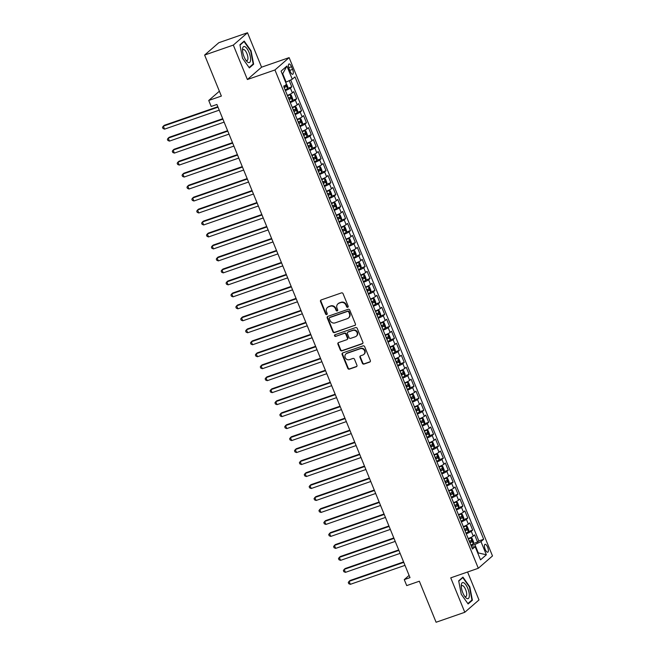 <?xml version="1.0" encoding="UTF-8"?>
<svg xmlns="http://www.w3.org/2000/svg" width="655" height="655" viewBox="0 0 655 655"><rect width="100%" height="100%" fill="white"/><g stroke="black" fill="none" stroke-linecap="round" stroke-linejoin="round"><path stroke-width="0.98" d="M347.707 307.277A0.901 0.827 -131 0 0 348.165 306.18L343.064 293.686A1.285 1.179 -131 0 0 341.46 292.9L321.163 299.949A1.285 1.179 -131 0 0 320.516 301.513L325.617 314.007A0.901 0.827 -131 0 0 326.992 314.408A0.901 0.827 -131 0 0 327.197 313.458L326.534 311.837A4.102 3.774 -131 0 1 328.605 306.827L330.3 306.237A4.102 3.774 -131 0 1 335.442 308.751L336.097 310.364A0.901 0.827 -131 0 0 337.481 310.773A0.901 0.827 -131 0 0 337.677 309.823L337.014 308.202A4.102 3.774 -131 0 1 339.094 303.191L340.78 302.602A4.102 3.774 -131 0 1 345.922 305.115L346.585 306.728A0.901 0.827 -131 0 0 347.707 307.277M337.931 303.854L338.316 303.519A4.102 3.774 -131 0 1 339.47 302.856L341.165 302.266A4.102 3.774 -131 0 1 346.307 304.78L346.97 306.393A0.901 0.827 -131 0 0 348.124 306.933M321.015 300.006A1.285 1.179 -131 0 0 320.901 301.177L326.002 313.671A0.901 0.827 -131 0 0 327.156 314.212M327.451 307.498L327.836 307.162A4.102 3.774 -131 0 1 328.99 306.491L330.677 305.91A4.102 3.774 -131 0 1 335.827 308.415L336.482 310.036A0.901 0.827 -131 0 0 337.644 310.568M487.623 547.195A4.176 1.523 70.9 0 0 485.027 544.313A4.176 1.523 70.9 0 0 485.175 549.332A4.176 1.523 70.9 0 0 487.77 552.206A4.176 1.523 70.9 0 0 487.623 547.195M362.395 363.288A1.285 1.179 -131 0 0 364 364.074L369.698 362.1A1.285 1.179 -131 0 0 370.345 360.537L364.679 346.659A1.285 1.179 -131 0 0 363.075 345.873L342.778 352.914A1.285 1.179 -131 0 0 342.131 354.486L347.797 368.356A1.285 1.179 -131 0 0 349.402 369.142L356.279 366.759A1.285 1.179 -131 0 0 356.926 365.187L354.502 359.251A1.285 1.179 -131 0 0 352.898 358.465L349.483 359.652A3.431 3.16 -131 0 1 345.955 353.913A3.431 3.16 -131 0 1 346.921 353.356L360.275 348.722A3.431 3.16 -131 0 1 363.812 354.453A3.431 3.16 -131 0 1 362.845 355.01L360.618 355.788A1.285 1.179 -131 0 0 359.972 357.352L362.395 363.288L362.78 362.96A1.285 1.179 -131 0 0 364.385 363.738L370.075 361.765A1.285 1.179 -131 0 0 370.231 361.699M233.327 45.089L247.385 79.525L261.566 67.187L247.516 32.75L233.327 45.089L204.622 55.053L221.365 96.08L208.732 100.461L211.172 106.454L216.911 104.464L410.005 577.628L404.266 579.618L406.714 585.603L419.347 581.222L436.091 622.25L464.796 612.286L478.985 599.947L467.58 572.003M247.385 79.525L274.953 69.962L478.306 568.278L450.746 577.849L464.796 612.286M354.773 325.535A1.285 1.179 -131 0 0 355.419 323.963L349.754 310.093A1.285 1.179 -131 0 0 348.149 309.307L327.86 316.349A1.285 1.179 -131 0 0 327.213 317.912L332.871 331.79A1.285 1.179 -131 0 0 334.476 332.576L355.157 325.199A1.285 1.179 -131 0 0 355.305 325.134M357.221 328.376L362.878 342.246A1.285 1.179 -131 0 1 362.231 343.818L341.943 350.859A1.285 1.179 -131 0 1 340.338 350.073L337.915 344.137A1.285 1.179 -131 0 1 338.561 342.565L346.79 339.716A1.285 1.179 -131 0 0 347.437 338.144L345.832 334.206A1.285 1.179 -131 0 0 344.219 333.42L335.655 336.392A0.901 0.827 -131 0 1 334.73 334.893A0.901 0.827 -131 0 1 334.983 334.746L355.608 327.59A1.285 1.179 -131 0 1 357.221 328.376M204.622 55.053L218.803 42.714L247.516 32.75M473.311 543.544L477.56 542.07L474.621 534.881L473.229 536.093L471.272 531.303A5.224 0.704 157.8 0 1 466.27 533.817M468.423 531.565L472.673 530.091L469.733 522.903L468.333 524.115L466.385 519.325A5.224 0.704 157.8 0 1 461.382 521.838M463.535 519.587L467.785 518.105L464.845 510.925L463.445 512.136L461.497 507.347A5.224 0.704 157.8 0 1 456.494 509.86M458.639 507.609L462.897 506.127L459.957 498.946L458.557 500.158L456.609 495.368A5.224 0.704 157.8 0 1 451.606 497.882M453.751 495.622L458.001 494.148L455.069 486.968L453.669 488.18L451.713 483.39A5.224 0.704 157.8 0 1 446.718 485.904M448.863 483.644L453.113 482.17L450.182 474.981L448.781 476.201L446.825 471.412A5.224 0.704 157.8 0 1 441.83 473.925M443.975 471.666L448.225 470.192L445.294 463.003L443.893 464.223L441.937 459.433A5.224 0.704 157.8 0 1 436.942 461.947M439.087 459.687L443.337 458.213L440.406 451.025L439.006 452.245L437.049 447.455A5.224 0.704 157.8 0 1 432.054 449.969M434.2 447.709L438.449 446.235L435.518 439.046L434.118 440.266L432.161 435.477A5.224 0.704 157.8 0 1 427.166 437.99M429.312 435.731L433.561 434.257L430.63 427.068L429.23 428.288L427.273 423.498A5.224 0.704 157.8 0 1 422.279 426.012M424.424 423.752L428.673 422.279L425.742 415.09L424.342 416.31L422.385 411.52A5.224 0.704 157.8 0 1 417.391 414.034M419.536 411.774L423.785 410.3L420.854 403.112L419.454 404.331L417.497 399.534A5.224 0.704 157.8 0 1 412.494 402.055M414.648 399.796L418.897 398.322L415.966 391.133L414.566 392.353L412.609 387.555A5.224 0.704 157.8 0 1 407.606 390.069M409.76 387.817L414.009 386.344L411.078 379.155L409.678 380.375L407.721 375.577A5.224 0.704 157.8 0 1 402.719 378.091M404.872 375.839L409.121 374.365L406.19 367.177L404.79 368.397L402.833 363.599A5.224 0.704 157.8 0 1 397.831 366.112M399.984 363.861L404.233 362.387L401.294 355.198L399.902 356.41L397.945 351.62A5.224 0.704 157.8 0 1 392.943 354.134M395.096 351.882L399.345 350.409L396.406 343.22L395.014 344.432L393.057 339.642A5.224 0.704 157.8 0 1 388.055 342.156M390.208 339.904L394.457 338.43L391.518 331.242L390.118 332.453L388.169 327.664A5.224 0.704 157.8 0 1 383.167 330.177M385.312 327.926L389.569 326.444L386.63 319.263L385.23 320.475L383.281 315.685A5.224 0.704 157.8 0 1 378.279 318.199M380.424 315.947L384.673 314.465L381.742 307.285L380.342 308.497L378.385 303.707A5.224 0.704 157.8 0 1 373.391 306.221M375.536 303.961L379.785 302.487L376.854 295.299L375.454 296.519L373.497 291.729A5.224 0.704 157.8 0 1 368.503 294.242M370.648 291.983L374.897 290.509L371.966 283.32L370.566 284.54L368.609 279.75A5.224 0.704 157.8 0 1 363.615 282.264M365.76 280.004L370.01 278.531L367.078 271.342L365.678 272.562L363.721 267.772A5.224 0.704 157.8 0 1 358.727 270.286M360.872 268.026L365.122 266.552L362.19 259.364L360.79 260.584L358.834 255.794A5.224 0.704 157.8 0 1 353.839 258.307M355.984 256.048L360.234 254.574L357.302 247.385L355.902 248.605L353.946 243.816A5.224 0.704 157.8 0 1 348.951 246.329M351.096 244.069L355.346 242.596L352.415 235.407L351.014 236.627L349.058 231.837A5.224 0.704 157.8 0 1 344.063 234.351M346.208 232.091L350.458 230.617L347.527 223.429L346.127 224.649L344.17 219.859A5.224 0.704 157.8 0 1 339.167 222.373M341.32 220.113L345.57 218.639L342.639 211.45L341.239 212.67L339.282 207.872A5.224 0.704 157.8 0 1 334.279 210.386M336.433 208.134L340.682 206.661L337.751 199.472L336.351 200.692L334.394 195.894A5.224 0.704 157.8 0 1 329.391 198.408M331.545 196.156L335.794 194.682L332.863 187.494L331.463 188.714L329.506 183.916A5.224 0.704 157.8 0 1 324.503 186.429M326.657 184.178L330.906 182.704L327.975 175.515L326.575 176.727L324.618 171.938A5.224 0.704 157.8 0 1 319.615 174.451M321.769 172.2L326.018 170.726L323.079 163.537L321.687 164.749L319.73 159.959A5.224 0.704 157.8 0 1 314.727 162.473M316.881 160.221L321.13 158.747L318.191 151.559L316.791 152.771L314.842 147.981A5.224 0.704 157.8 0 1 309.84 150.494M311.985 148.243L316.242 146.761L313.303 139.581L311.903 140.792L309.954 136.003A5.224 0.704 157.8 0 1 304.952 138.516M307.097 136.265L311.346 134.783L308.415 127.602L307.015 128.814L305.066 124.024A5.224 0.704 157.8 0 1 300.064 126.538M302.209 124.278L306.458 122.804L303.527 115.624L302.127 116.836L300.17 112.046A5.224 0.704 157.8 0 1 295.176 114.559M297.321 112.3L301.57 110.826L298.639 103.637L297.239 104.857L295.282 100.068A5.224 0.704 157.8 0 1 290.288 102.581M292.433 100.321L296.682 98.848L293.751 91.659L292.351 92.879A5.224 0.704 157.8 0 1 287.357 95.393M289.133 68.824L290.206 71.46A4.045 1.474 70.9 0 0 292.728 74.252A4.045 1.474 70.9 0 0 292.589 69.389L291.508 66.753A4.045 1.474 70.9 0 0 288.994 63.969A4.045 1.474 70.9 0 0 289.133 68.824M274.953 69.962L289.133 57.624L492.494 555.939L478.306 568.278M477.56 542.07L478.846 540.948L483.668 539.278L294.971 76.889L292.286 79.23L285.662 82.325M483.668 539.278L480.983 541.611L486.362 554.785L480.533 559.853L475.153 546.679L472.468 549.013L283.779 86.632L286.464 84.298L281.085 71.117L286.906 66.049L292.286 79.23M287.545 88.343L291.794 86.869L290.394 88.089A5.224 0.704 157.8 0 1 285.4 90.603M296.682 98.848L295.282 100.068M301.57 110.826L300.17 112.046M306.458 122.804L305.066 124.024M311.346 134.783L309.954 136.003M316.242 146.761L314.842 147.981M321.13 158.747L319.73 159.959M326.018 170.726L324.618 171.938M330.906 182.704L329.506 183.916M335.794 194.682L334.394 195.894M340.682 206.661L339.282 207.872M345.57 218.639L344.17 219.859M350.458 230.617L349.058 231.837M355.346 242.596L353.946 243.816M360.234 254.574L358.834 255.794M365.122 266.552L363.721 267.772M370.01 278.531L368.609 279.75M374.897 290.509L373.497 291.729M379.785 302.487L378.385 303.707M384.673 314.465L383.281 315.685M389.569 326.444L388.169 327.664M394.457 338.43L393.057 339.642M399.345 350.409L397.945 351.62M404.233 362.387L402.833 363.599M409.121 374.365L407.721 375.577M414.009 386.344L412.609 387.555M418.897 398.322L417.497 399.534M423.785 410.3L422.385 411.52M428.673 422.279L427.273 423.498M433.561 434.257L432.161 435.477M438.449 446.235L437.049 447.455M443.337 458.213L441.937 459.433M448.225 470.192L446.825 471.412M453.113 482.17L451.713 483.39M458.001 494.148L456.609 495.368M462.897 506.127L461.497 507.347M467.785 518.105L466.385 519.325M472.673 530.091L471.272 531.303M478.846 540.948L290.722 79.975M291.794 86.869L289.264 80.671M477.773 553.098L478.281 552.926L474.859 544.534L471.166 545.82M286.161 82.153L282.739 73.769L282.313 74.138M261.566 67.187L289.133 57.624M409.105 575.409L404.266 579.618M219.376 91.209L208.732 100.461M477.855 553.295L478.281 552.926L486.362 554.785M471.682 547.081L475.153 546.679M292.245 107.371A5.224 0.704 -22.2 0 0 297.239 104.857M297.133 119.349A5.224 0.704 -22.2 0 0 302.127 116.836M302.02 131.328A5.224 0.704 -22.2 0 0 307.015 128.814M306.908 143.306A5.224 0.704 -22.2 0 0 311.903 140.792M311.796 155.284A5.224 0.704 -22.2 0 0 316.791 152.771M316.684 167.262A5.224 0.704 -22.2 0 0 321.687 164.749M321.572 179.249A5.224 0.704 -22.2 0 0 326.575 176.727M326.46 191.227A5.224 0.704 -22.2 0 0 331.463 188.714M331.348 203.206A5.224 0.704 -22.2 0 0 336.351 200.692M336.236 215.184A5.224 0.704 -22.2 0 0 341.239 212.67M341.124 227.162A5.224 0.704 -22.2 0 0 346.127 224.649M346.012 239.14A5.224 0.704 -22.2 0 0 351.014 236.627M350.9 251.119A5.224 0.704 -22.2 0 0 355.902 248.605M355.788 263.097A5.224 0.704 -22.2 0 0 360.79 260.584M360.684 275.075A5.224 0.704 -22.2 0 0 365.678 272.562M365.572 287.054A5.224 0.704 -22.2 0 0 370.566 284.54M370.46 299.032A5.224 0.704 -22.2 0 0 375.454 296.519M375.348 311.01A5.224 0.704 -22.2 0 0 380.342 308.497M380.236 322.989A5.224 0.704 -22.2 0 0 385.23 320.475M385.124 334.967A5.224 0.704 -22.2 0 0 390.118 332.453M390.012 346.945A5.224 0.704 -22.2 0 0 395.014 344.432M394.899 358.924A5.224 0.704 -22.2 0 0 399.902 356.41M399.787 370.91A5.224 0.704 -22.2 0 0 404.79 368.397M404.675 382.888A5.224 0.704 -22.2 0 0 409.678 380.375M409.563 394.867A5.224 0.704 -22.2 0 0 414.566 392.353M414.451 406.845A5.224 0.704 -22.2 0 0 419.454 404.331M419.339 418.823A5.224 0.704 -22.2 0 0 424.342 416.31M424.227 430.802A5.224 0.704 -22.2 0 0 429.23 428.288M429.115 442.78A5.224 0.704 -22.2 0 0 434.118 440.266M434.011 454.758A5.224 0.704 -22.2 0 0 439.006 452.245M438.899 466.737A5.224 0.704 -22.2 0 0 443.893 464.223M443.787 478.715A5.224 0.704 -22.2 0 0 448.781 476.201M448.675 490.693A5.224 0.704 -22.2 0 0 453.669 488.18M453.563 502.672A5.224 0.704 -22.2 0 0 458.557 500.158M458.451 514.65A5.224 0.704 -22.2 0 0 463.445 512.136M463.339 526.628A5.224 0.704 -22.2 0 0 468.333 524.115M468.227 538.606A5.224 0.704 -22.2 0 0 473.229 536.093M474.859 544.534L480.983 541.611M282.739 73.769L286.906 66.049M242.506 58.205L249.358 67.907L253.632 64.19L251.053 50.779L244.2 41.077L239.927 44.786L242.506 58.205M472.394 600.25L469.807 586.831L462.954 577.129L458.68 580.846L461.267 594.257L468.12 603.959L472.394 600.25L471.232 600.651M250.644 50.918L251.053 50.779M252.47 64.599L253.632 64.19M327.705 316.414A1.285 1.179 -131 0 0 327.59 317.585L333.256 331.455A1.285 1.179 -131 0 0 334.861 332.241L355.157 325.199M348.706 311.936A0.901 0.827 -131 0 0 347.584 311.379L329.768 317.56A0.901 0.827 -131 0 0 329.318 318.657L330.014 320.369A4.102 3.774 -131 0 0 335.155 322.874L347.33 318.649A4.102 3.774 -131 0 0 349.402 313.639L348.706 311.936L349.09 311.6A0.901 0.827 -131 0 0 347.969 311.051L347.584 311.379M329.514 317.708L329.899 317.38A0.901 0.827 -131 0 1 330.153 317.233L347.969 311.051M348.485 317.986L348.869 317.65A4.102 3.774 -131 0 0 349.786 313.303L349.402 313.639M349.09 311.6L349.786 313.303M338.406 342.63A1.285 1.179 -131 0 0 338.291 343.801L340.715 349.737A1.285 1.179 -131 0 0 342.328 350.523L362.616 343.482A1.285 1.179 -131 0 0 362.764 343.416M347.15 339.503L347.535 339.167A1.285 1.179 -131 0 0 347.821 337.808L346.208 333.87A1.285 1.179 -131 0 0 344.604 333.092L335.655 336.392M334.951 334.762A0.901 0.827 -131 0 0 336.04 336.064M355.329 336.752A3.431 3.16 -131 0 0 356.787 332.019A3.431 3.16 -131 0 0 352.758 330.456L348.051 332.093A1.285 1.179 -131 0 0 347.404 333.657L349.017 337.595A1.285 1.179 -131 0 0 350.622 338.381L355.329 336.752M356.295 336.187L356.68 335.859A3.431 3.16 -131 0 0 353.143 330.128L352.758 330.456M347.69 332.298L348.075 331.97A1.285 1.179 -131 0 1 348.435 331.757L353.143 330.128M360.471 355.853A1.285 1.179 -131 0 0 360.356 357.016L362.78 362.96M363.812 354.453L364.196 354.118A3.431 3.16 -131 0 0 360.659 348.386L360.275 348.722M345.955 353.913L346.339 353.585A3.431 3.16 -131 0 1 347.306 353.029L360.659 348.386M342.63 352.979A1.285 1.179 -131 0 0 342.516 354.15L348.182 368.02A1.285 1.179 -131 0 0 349.786 368.806L356.664 366.423A1.285 1.179 -131 0 0 356.811 366.358M285.916 82.956L287.791 86.722L287.512 88.589A3.463 0.467 157.8 0 1 285.097 89.874M217.837 106.724L164.307 125.301L163.349 126.137L164.569 129.133L219.237 110.155M284.172 87.598A3.463 0.467 -22.2 0 0 286.153 86.607L285.564 85.175A3.463 0.467 157.8 0 1 285.22 85.371M283.91 85.748L284.499 87.18L284.082 87.385M218.017 107.166L163.349 126.137L162.505 127.299L162.997 128.503L164.569 129.133M249.039 52.4A8.49 3.095 70.9 0 0 244.896 46.669A8.49 3.095 70.9 0 0 242.522 49.371A8.49 3.095 70.9 0 0 244.053 56.739A8.49 3.095 70.9 0 0 246.607 61.144A8.49 3.095 70.9 0 0 250.374 61.193A8.49 3.095 70.9 0 0 249.039 52.4M245.846 60.154A5.813 2.121 70.9 0 0 247.091 60.53A5.813 2.121 70.9 0 0 246.894 53.563A5.813 2.121 70.9 0 0 243.283 49.551A5.813 2.121 70.9 0 0 242.538 50.623M239.984 45.105L244.045 41.568L250.685 50.967L253.19 63.969L249.096 67.531M243.349 41.814L244.045 41.568M463.805 582.794A8.49 3.095 70.9 0 0 461.276 585.431A8.49 3.095 70.9 0 0 465.361 597.204A8.49 3.095 70.9 0 0 466.81 598.449A8.49 3.095 70.9 0 0 469.054 592.644A8.49 3.095 70.9 0 0 463.805 582.794M464.608 596.206A5.813 2.121 70.9 0 0 464.976 596.451A5.813 2.121 70.9 0 0 465.852 596.582A5.813 2.121 70.9 0 0 466.27 591.449A5.813 2.121 70.9 0 0 462.921 585.734A5.813 2.121 70.9 0 0 462.045 585.603A5.813 2.121 70.9 0 0 461.3 586.675M458.746 581.157L462.807 577.62L469.447 587.027L471.944 600.021L467.85 603.582M462.102 577.866L462.807 577.62M289.993 101.853A3.463 0.467 157.8 0 0 292.4 100.567L292.679 98.7L291.213 95.106L289.952 94.574A3.463 0.467 157.8 0 1 287.545 95.867M289.952 94.574L287.455 95.646M222.725 118.702L169.195 137.28L168.237 138.115L169.457 141.112L224.125 122.133M289.06 99.576A3.463 0.467 -22.2 0 0 291.041 98.586L290.452 97.153A3.463 0.467 157.8 0 1 288.47 98.144M288.798 97.726L289.387 99.159L288.97 99.364M222.905 119.145L168.237 138.115L167.393 139.286L167.885 140.481L169.457 141.112M294.881 113.831A3.463 0.467 157.8 0 0 297.288 112.545L297.566 110.679L296.101 107.084L294.84 106.552A3.463 0.467 157.8 0 1 292.433 107.846M294.84 106.552L292.343 107.625M227.612 130.681L174.083 149.258L173.125 150.093L174.345 153.09L229.021 134.119M293.948 111.555A3.463 0.467 -22.2 0 0 295.929 110.564L295.339 109.131A3.463 0.467 157.8 0 1 293.366 110.122M293.694 109.704L294.275 111.137L293.858 111.342M227.793 131.123L173.125 150.093L172.281 151.264L172.773 152.459L174.345 153.09M299.769 125.809A3.463 0.467 157.8 0 0 302.176 124.524L302.454 122.657L300.989 119.063L299.728 118.53A3.463 0.467 157.8 0 1 297.321 119.824M299.728 118.53L297.231 119.603M232.5 142.659L178.971 161.236L178.013 162.072L179.233 165.068L233.909 146.098M298.836 123.533A3.463 0.467 -22.2 0 0 300.817 122.542L300.227 121.109A3.463 0.467 157.8 0 1 298.254 122.1M298.582 121.683L299.163 123.115L298.745 123.32M232.681 143.101L178.013 162.072L177.169 163.242L177.661 164.438L179.233 165.068M304.657 137.787A3.463 0.467 157.8 0 0 307.064 136.502L307.342 134.635L305.877 131.041L304.616 130.509A3.463 0.467 157.8 0 1 302.209 131.802M304.616 130.509L302.119 131.581M237.397 154.637L183.858 173.215L182.901 174.05L184.12 177.047L238.797 158.076M303.724 135.511A3.463 0.467 -22.2 0 0 305.705 134.529L305.115 133.088A3.463 0.467 157.8 0 1 303.142 134.078M303.47 133.661L304.051 135.102L303.642 135.298M237.569 155.079L182.901 174.05L182.057 175.221L182.548 176.416L184.12 177.047M309.545 149.766A3.463 0.467 157.8 0 0 311.952 148.48L312.23 146.614L310.765 143.019L309.504 142.487A3.463 0.467 157.8 0 1 307.097 143.781M309.504 142.487L307.015 143.56M242.285 166.616L188.746 185.193L187.788 186.028L189.008 189.025L243.685 170.054M308.611 147.49A3.463 0.467 -22.2 0 0 310.593 146.507L310.011 145.066A3.463 0.467 157.8 0 1 308.03 146.057M308.358 145.639L308.939 147.08L308.53 147.277M242.456 167.058L187.788 186.028L186.945 187.199L187.436 188.394L189.008 189.025M314.433 161.744A3.463 0.467 157.8 0 0 316.84 160.459L317.118 158.592L315.653 154.998L314.4 154.474A3.463 0.467 157.8 0 1 311.985 155.759M314.4 154.474L311.903 155.538M247.172 178.594L193.634 197.18L192.676 198.006L193.896 201.003L248.573 182.033M313.499 159.468A3.463 0.467 -22.2 0 0 315.481 158.485L314.899 157.044A3.463 0.467 157.8 0 1 312.918 158.035M313.246 157.618L313.827 159.059L313.418 159.255M247.353 179.036L192.676 198.006L191.833 199.177L192.324 200.373L193.896 201.003M319.321 173.722A3.463 0.467 157.8 0 0 321.728 172.437L322.006 170.57L320.541 166.976L319.288 166.452A3.463 0.467 157.8 0 1 316.873 167.737M319.288 166.452L316.791 167.524M252.06 190.572L198.522 209.158L197.564 209.985L198.784 212.981L253.46 194.011M318.395 171.446A3.463 0.467 -22.2 0 0 320.369 170.464L319.787 169.023A3.463 0.467 157.8 0 1 317.806 170.013M318.133 169.596L318.715 171.037L318.305 171.233M252.24 191.014L197.564 209.985L196.729 211.156L197.212 212.351L198.784 212.981M324.209 185.709A3.463 0.467 157.8 0 0 326.616 184.415L326.894 182.548L325.429 178.962L324.176 178.43A3.463 0.467 157.8 0 1 321.761 179.716M324.176 178.43L321.679 179.503M256.948 202.559L203.41 221.136L202.452 221.971L203.672 224.96L258.348 205.989M323.283 183.433A3.463 0.467 -22.2 0 0 325.257 182.442L324.675 181.001A3.463 0.467 157.8 0 1 322.694 181.992M323.021 181.574L323.611 183.015L323.193 183.212M257.128 202.993L202.452 221.971L201.617 223.134L202.1 224.329L203.672 224.96M329.097 197.687A3.463 0.467 157.8 0 0 331.504 196.394L331.782 194.527L330.316 190.941L329.064 190.409A3.463 0.467 157.8 0 1 326.657 191.694M329.064 190.409L326.567 191.481M261.836 214.537L208.298 233.115L207.34 233.95L208.56 236.938L263.236 217.968M328.171 195.411A3.463 0.467 -22.2 0 0 330.145 194.42L329.563 192.979A3.463 0.467 157.8 0 1 327.582 193.97M327.909 193.553L328.499 194.993L328.081 195.19M262.016 214.971L207.34 233.95L206.505 235.112L206.988 236.308L208.56 236.938M333.985 209.665A3.463 0.467 157.8 0 0 336.392 208.372L336.67 206.513L335.204 202.919L333.985 202.395A3.463 0.467 157.8 0 1 331.545 203.672M336.4 208.331L333.985 202.395L331.455 203.459M266.724 226.515L213.186 245.093L212.228 245.928L213.448 248.916L268.124 229.946M333.059 207.389A3.463 0.467 -22.2 0 0 335.041 206.399L334.451 204.958A3.463 0.467 157.8 0 1 332.47 205.948M332.797 205.531L333.387 206.972L332.969 207.168M266.904 226.949L212.228 245.928L211.393 247.091L211.876 248.286L213.448 248.916M338.872 221.644A3.463 0.467 157.8 0 0 341.28 220.35L341.558 218.492L340.092 214.897L338.84 214.365A3.463 0.467 157.8 0 1 336.433 215.651M338.84 214.365L336.342 215.438M271.612 238.494L218.074 257.071L217.116 257.906L218.344 260.895L273.012 241.924M337.947 219.368A3.463 0.467 -22.2 0 0 339.929 218.377L339.339 216.936A3.463 0.467 157.8 0 1 337.358 217.927M337.685 217.509L338.275 218.95L337.857 219.147M271.792 238.928L217.116 257.906L216.281 259.069L216.772 260.264L218.344 260.895M343.76 233.622A3.463 0.467 157.8 0 0 346.168 232.328L346.446 230.47L344.98 226.876L343.728 226.343A3.463 0.467 157.8 0 1 341.32 227.629M343.728 226.343L341.23 227.416M276.5 250.472L222.962 269.049L222.004 269.885L223.232 272.881L277.9 253.903M342.835 231.346A3.463 0.467 -22.2 0 0 344.817 230.355L344.227 228.914A3.463 0.467 157.8 0 1 342.246 229.905M342.573 229.496L343.163 230.928L342.745 231.125M276.68 250.906L222.004 269.885L221.169 271.047L221.66 272.251L223.232 272.881M348.648 245.6A3.463 0.467 157.8 0 0 351.064 244.315L351.342 242.448L349.868 238.854L348.616 238.322A3.463 0.467 157.8 0 1 346.208 239.607M348.616 238.322L346.118 239.394M281.388 262.45L227.85 281.028L226.892 281.863L228.12 284.86L282.788 265.881M347.723 243.324A3.463 0.467 -22.2 0 0 349.704 242.334L349.115 240.901A3.463 0.467 157.8 0 1 347.134 241.883M347.461 241.474L348.051 242.907L347.633 243.103M281.568 262.884L226.892 281.863L226.057 283.026L226.548 284.229L228.12 284.86M353.536 257.579A3.463 0.467 157.8 0 0 355.952 256.293L356.23 254.427L354.764 250.832L353.503 250.3A3.463 0.467 157.8 0 1 351.096 251.585M353.503 250.3L351.006 251.373M286.276 274.429L232.746 293.006L231.78 293.841L233.008 296.838L287.676 277.859M352.611 255.303A3.463 0.467 -22.2 0 0 354.592 254.312L354.003 252.879A3.463 0.467 157.8 0 1 352.022 253.862M352.349 253.452L352.939 254.885L352.521 255.09M286.456 274.871L231.78 293.841L230.945 295.004L231.436 296.207L233.008 296.838M358.424 269.557A3.463 0.467 157.8 0 0 360.839 268.272L361.118 266.405L359.652 262.811L358.424 262.295A3.463 0.467 157.8 0 1 355.984 263.564M360.848 268.223L358.424 262.295L355.894 263.351M291.164 286.407L237.634 304.984L236.676 305.82L237.896 308.816L292.564 289.837M357.499 267.281A3.463 0.467 -22.2 0 0 359.48 266.29L358.891 264.857A3.463 0.467 157.8 0 1 356.909 265.84M357.237 265.431L357.827 266.863L357.409 267.068M291.344 286.849L236.676 305.82L235.833 306.982L236.324 308.186L237.896 308.816M363.32 281.535A3.463 0.467 157.8 0 0 365.727 280.25L366.006 278.383L364.54 274.789L363.279 274.257A3.463 0.467 157.8 0 1 360.872 275.55M363.279 274.257L360.782 275.329M296.052 298.385L242.522 316.963L241.564 317.798L242.784 320.794L297.452 301.816M362.387 279.259A3.463 0.467 -22.2 0 0 364.368 278.269L363.779 276.836A3.463 0.467 157.8 0 1 361.797 277.826M362.125 277.409L362.714 278.842L362.297 279.046M296.232 298.827L241.564 317.798L240.721 318.96L241.212 320.164L242.784 320.794M368.208 293.514A3.463 0.467 157.8 0 0 370.615 292.228L370.894 290.361L369.428 286.767L368.167 286.235A3.463 0.467 157.8 0 1 365.76 287.529M368.167 286.235L365.67 287.308M300.94 310.364L247.41 328.941L246.452 329.776L247.672 332.773L302.348 313.802M367.275 291.238A3.463 0.467 -22.2 0 0 369.256 290.247L368.667 288.814A3.463 0.467 157.8 0 1 366.694 289.805M367.013 289.387L367.602 290.82L367.185 291.025M301.12 310.806L246.452 329.776L245.609 330.947L246.1 332.142L247.672 332.773M373.096 305.492A3.463 0.467 157.8 0 0 375.503 304.207L375.782 302.34L374.316 298.745L373.055 298.213A3.463 0.467 157.8 0 1 370.648 299.507M373.055 298.213L370.558 299.286M305.828 322.342L252.298 340.919L251.34 341.754L252.56 344.751L307.236 325.781M372.163 303.216A3.463 0.467 -22.2 0 0 374.144 302.225L373.555 300.792A3.463 0.467 157.8 0 1 371.581 301.783M371.909 301.365L372.49 302.798L372.073 303.003M306.008 322.784L251.34 341.754L250.497 342.925L250.988 344.121L252.56 344.751M377.984 317.47A3.463 0.467 157.8 0 0 380.391 316.185L380.67 314.318L379.204 310.724L377.943 310.192A3.463 0.467 157.8 0 1 375.536 311.485M377.943 310.192L375.446 311.264M310.716 334.32L257.186 352.898L256.228 353.733L257.448 356.729L312.124 337.759M377.051 315.194A3.463 0.467 -22.2 0 0 379.032 314.203L378.443 312.771A3.463 0.467 157.8 0 1 376.469 313.761M376.797 313.344L377.378 314.785L376.969 314.981M310.896 334.762L256.228 353.733L255.385 354.904L255.876 356.099L257.448 356.729M382.872 329.449A3.463 0.467 157.8 0 0 385.279 328.163L385.558 326.296L384.092 322.702L382.864 322.186A3.463 0.467 157.8 0 1 380.424 323.464M385.287 328.114L382.864 322.186L380.334 323.243M315.612 346.298L262.074 364.876L261.116 365.711L262.336 368.708L317.012 349.737M381.939 327.173A3.463 0.467 -22.2 0 0 383.92 326.19L383.339 324.749A3.463 0.467 157.8 0 1 381.357 325.74M381.685 325.322L382.266 326.763L381.857 326.96M315.784 346.741L261.116 365.711L260.272 366.882L260.764 368.077L262.336 368.708M387.76 341.427A3.463 0.467 157.8 0 0 390.167 340.142L390.445 338.275L388.98 334.68L387.727 334.156A3.463 0.467 157.8 0 1 385.312 335.442M387.727 334.156L385.23 335.221M320.5 358.277L266.962 376.862L266.004 377.689L267.224 380.686L321.9 361.716M386.827 339.151A3.463 0.467 -22.2 0 0 388.808 338.168L388.227 336.727A3.463 0.467 157.8 0 1 386.245 337.718M386.573 337.3L387.154 338.741L386.745 338.938M320.68 358.719L266.004 377.689L265.16 378.86L265.652 380.056L267.224 380.686M392.648 353.405A3.463 0.467 157.8 0 0 395.055 352.12L395.333 350.253L393.868 346.659L392.648 346.143A3.463 0.467 157.8 0 1 390.2 347.42M395.063 352.071L392.648 346.143L390.118 347.207M325.388 370.255L271.85 388.841L270.892 389.668L272.112 392.664L326.788 373.694M391.715 351.129A3.463 0.467 -22.2 0 0 393.696 350.147L393.115 348.706A3.463 0.467 157.8 0 1 391.133 349.696M391.461 349.279L392.042 350.72L391.633 350.916M325.568 370.697L270.892 389.668L270.056 390.839L270.54 392.034L272.112 392.664M397.536 365.392A3.463 0.467 157.8 0 0 399.943 364.098L400.221 362.231L398.756 358.637L397.503 358.113A3.463 0.467 157.8 0 1 395.088 359.398M397.503 358.113L395.006 359.186M330.276 382.242L276.738 400.819L275.78 401.646L277 404.643L331.676 385.672M396.611 363.116A3.463 0.467 -22.2 0 0 398.584 362.125L398.003 360.684A3.463 0.467 157.8 0 1 396.021 361.675M396.349 361.257L396.938 362.698L396.521 362.895M330.456 382.676L275.78 401.646L274.944 402.817L275.427 404.012L277 404.643M402.424 377.37A3.463 0.467 157.8 0 0 404.831 376.076L405.109 374.21L403.644 370.624L402.391 370.091A3.463 0.467 157.8 0 1 399.984 371.377M402.391 370.091L399.894 371.164M335.163 394.22L281.625 412.797L280.668 413.632L281.887 416.621L336.564 397.651M401.499 375.094A3.463 0.467 -22.2 0 0 403.472 374.103L402.89 372.662A3.463 0.467 157.8 0 1 400.909 373.653M401.237 373.235L401.826 374.676L401.409 374.873M335.344 394.654L280.668 413.632L279.832 414.795L280.315 415.99L281.887 416.621M407.312 389.348A3.463 0.467 157.8 0 0 409.719 388.055L409.997 386.196L408.532 382.602L407.279 382.07A3.463 0.467 157.8 0 1 404.872 383.355M407.279 382.07L404.782 383.142M340.051 406.198L286.513 424.776L285.555 425.611L286.775 428.599L341.452 409.629M406.387 387.072A3.463 0.467 -22.2 0 0 408.368 386.082L407.778 384.641A3.463 0.467 157.8 0 1 405.797 385.631M406.125 385.214L406.714 386.655L406.296 386.851M340.232 406.632L285.555 425.611L284.72 426.773L285.203 427.969L286.775 428.599M412.2 401.327A3.463 0.467 157.8 0 0 414.607 400.033L414.885 398.174L413.42 394.58L412.167 394.048A3.463 0.467 157.8 0 1 409.76 395.333M412.167 394.048L409.67 395.121M344.939 418.177L291.401 436.754L290.443 437.589L291.671 440.578L346.339 421.607M411.274 399.051A3.463 0.467 -22.2 0 0 413.256 398.06L412.666 396.619A3.463 0.467 157.8 0 1 410.685 397.61M411.012 397.192L411.602 398.633L411.184 398.829M345.119 418.61L290.443 437.589L289.608 438.752L290.091 439.947L291.671 440.578M417.088 413.305A3.463 0.467 157.8 0 0 419.495 412.011L419.773 410.153L418.308 406.558L417.055 406.026A3.463 0.467 157.8 0 1 414.648 407.312M417.055 406.026L414.558 407.099M349.827 430.155L296.289 448.732L295.331 449.567L296.559 452.556L351.227 433.585M416.162 411.029A3.463 0.467 -22.2 0 0 418.144 410.038L417.554 408.597A3.463 0.467 157.8 0 1 415.573 409.588M415.9 409.17L416.49 410.611L416.072 410.808M350.007 430.589L295.331 449.567L294.496 450.73L294.987 451.934L296.559 452.556M421.976 425.283A3.463 0.467 157.8 0 0 424.391 423.998L424.669 422.131L423.195 418.537L421.943 418.005A3.463 0.467 157.8 0 1 419.536 419.29M421.943 418.005L419.446 419.077M354.715 442.133L301.177 460.711L300.219 461.546L301.447 464.542L356.115 445.564M421.05 423.007A3.463 0.467 -22.2 0 0 423.032 422.017L422.442 420.575A3.463 0.467 157.8 0 1 420.461 421.566M420.788 421.157L421.378 422.59L420.96 422.786M354.895 442.567L300.219 461.546L299.384 462.708L299.875 463.912L301.447 464.542M426.863 437.262A3.463 0.467 157.8 0 0 429.279 435.976L429.557 434.109L428.083 430.515L426.831 429.983A3.463 0.467 157.8 0 1 424.424 431.268M426.831 429.983L424.334 431.055M359.603 454.111L306.065 472.689L305.107 473.524L306.335 476.521L361.003 457.542M425.938 434.985A3.463 0.467 -22.2 0 0 427.92 433.995L427.33 432.562A3.463 0.467 157.8 0 1 425.349 433.544M425.676 433.135L426.266 434.568L425.848 434.773M359.783 454.554L305.107 473.524L304.272 474.687L304.763 475.89L306.335 476.521M431.751 449.24A3.463 0.467 157.8 0 0 434.167 447.954L434.445 446.088L432.98 442.493L431.719 441.961A3.463 0.467 157.8 0 1 429.312 443.247M431.719 441.961L429.221 443.034M364.491 466.09L310.961 484.667L309.995 485.502L311.223 488.499L365.891 469.52M430.826 446.964A3.463 0.467 -22.2 0 0 432.808 445.973L432.218 444.54A3.463 0.467 157.8 0 1 430.237 445.523M430.564 445.113L431.154 446.546L430.736 446.751M364.671 466.532L309.995 485.502L309.16 486.665L309.651 487.869L311.223 488.499M436.648 461.218A3.463 0.467 157.8 0 0 439.055 459.933L439.333 458.066L437.867 454.472L436.607 453.94A3.463 0.467 157.8 0 1 434.2 455.225M436.607 453.94L434.109 455.012M369.379 478.068L315.849 496.646L314.891 497.481L316.111 500.477L370.779 481.499M435.714 458.942A3.463 0.467 -22.2 0 0 437.696 457.951L437.106 456.519A3.463 0.467 157.8 0 1 435.125 457.501M435.452 457.092L436.042 458.525L435.624 458.729M369.559 478.51L314.891 497.481L314.048 498.643L314.539 499.847L316.111 500.477M441.535 473.197A3.463 0.467 157.8 0 0 443.943 471.911L444.221 470.044L442.755 466.45L441.495 465.918A3.463 0.467 157.8 0 1 439.087 467.212M441.495 465.918L438.997 466.99M374.267 490.046L320.737 508.624L319.779 509.459L320.999 512.456L375.667 493.477M440.602 470.92A3.463 0.467 -22.2 0 0 442.583 469.93L441.994 468.497A3.463 0.467 157.8 0 1 440.013 469.488M440.34 469.07L440.93 470.503L440.512 470.708M374.447 490.489L319.779 509.459L318.936 510.63L319.427 511.825L320.999 512.456M446.423 485.175A3.463 0.467 157.8 0 0 448.831 483.889L449.109 482.023L447.643 478.428L446.383 477.896A3.463 0.467 157.8 0 1 443.975 479.19M446.383 477.896L443.885 478.969M379.155 502.025L325.625 520.602L324.667 521.437L325.887 524.434L380.563 505.464M445.49 482.899A3.463 0.467 -22.2 0 0 447.471 481.908L446.882 480.475A3.463 0.467 157.8 0 1 444.909 481.466M445.236 481.048L445.818 482.481L445.4 482.686M379.335 502.467L324.667 521.437L323.824 522.608L324.315 523.803L325.887 524.434M451.311 497.153A3.463 0.467 157.8 0 0 453.718 495.868L453.997 494.001L452.531 490.407L451.27 489.875A3.463 0.467 157.8 0 1 448.863 491.168M451.27 489.875L448.773 490.947M384.043 514.003L330.513 532.581L329.555 533.416L330.775 536.412L385.451 517.442M450.378 494.877A3.463 0.467 -22.2 0 0 452.359 493.886L451.77 492.454A3.463 0.467 157.8 0 1 449.797 493.444M450.124 493.027L450.706 494.459L450.296 494.664M384.223 514.445L329.555 533.416L328.712 534.586L329.203 535.782L330.775 536.412M456.199 509.132A3.463 0.467 157.8 0 0 458.606 507.846L458.885 505.979L457.419 502.385L456.158 501.853A3.463 0.467 157.8 0 1 453.751 503.146M456.158 501.853L453.661 502.925M388.939 525.981L335.401 544.559L334.443 545.394L335.663 548.391L390.339 529.42M455.266 506.855A3.463 0.467 -22.2 0 0 457.247 505.873L456.666 504.432A3.463 0.467 157.8 0 1 454.685 505.423M455.012 505.005L455.593 506.446L455.184 506.642M389.111 526.423L334.443 545.394L333.6 546.565L334.091 547.76L335.663 548.391M461.087 521.11A3.463 0.467 157.8 0 0 463.494 519.824L463.773 517.958L462.307 514.363L461.055 513.831A3.463 0.467 157.8 0 1 458.639 515.125M461.055 513.831L458.557 514.904M393.827 537.96L340.289 556.537L339.331 557.372L340.551 560.369L395.227 541.398M460.154 518.834A3.463 0.467 -22.2 0 0 462.135 517.851L461.554 516.41A3.463 0.467 157.8 0 1 459.573 517.401M459.9 516.983L460.481 518.424L460.072 518.621M393.999 538.402L339.331 557.372L338.488 558.543L338.979 559.738L340.551 560.369M465.975 533.088A3.463 0.467 157.8 0 0 468.382 531.803L468.661 529.936L467.195 526.342L465.942 525.818A3.463 0.467 157.8 0 1 463.527 527.103M465.942 525.818L463.445 526.882M398.715 549.938L345.177 568.524L344.219 569.351L345.439 572.347L400.115 553.377M465.042 530.812A3.463 0.467 -22.2 0 0 467.023 529.829L466.442 528.389A3.463 0.467 157.8 0 1 464.46 529.379M464.788 528.962L465.369 530.403L464.96 530.599M398.895 550.38L344.219 569.351L343.376 570.521L343.867 571.717L345.439 572.347M470.863 545.066A3.463 0.467 157.8 0 0 473.27 543.781L473.549 541.914L472.083 538.32L470.83 537.796A3.463 0.467 157.8 0 1 468.415 539.081M470.83 537.796L468.333 538.868M403.603 561.916L350.065 580.502L349.107 581.329L350.327 584.325L405.003 565.355M469.938 542.79A3.463 0.467 -22.2 0 0 471.911 541.808L471.33 540.367A3.463 0.467 157.8 0 1 469.348 541.358M469.676 540.94L470.265 542.381L469.848 542.577M403.783 562.358L349.107 581.329L348.272 582.5L348.755 583.695L350.327 584.325M292.351 92.879L290.394 88.089M288.749 67.711L291.508 66.753M289.764 70.372L292.589 69.389M287.52 88.54L285.965 84.732M284.499 87.18L286.153 86.607M292.408 100.518L289.985 94.59M289.387 99.159L291.041 98.586M297.296 112.496L294.873 106.569M294.275 111.137L295.929 110.564M302.184 124.475L299.761 118.547M299.163 123.115L300.817 122.542M307.072 136.453L304.649 130.525M304.051 135.102L305.705 134.529M311.96 148.431L309.537 142.503M308.939 147.08L310.593 146.507M316.848 160.409L314.425 154.482M313.827 159.059L315.481 158.485M321.736 172.388L319.321 166.46M318.715 171.037L320.369 170.464M326.624 184.366L324.209 178.438M323.611 183.015L325.257 182.442M331.512 196.353L329.097 190.417M328.499 194.993L330.145 194.42M333.387 206.972L335.041 206.399M341.288 220.309L338.872 214.373M338.275 218.95L339.929 218.377M346.176 232.288L343.76 226.36M343.163 230.928L344.817 230.355M351.064 244.266L348.648 238.338M348.051 242.907L349.704 242.334M355.96 256.244L353.536 250.316M352.939 254.885L354.592 254.312M357.827 266.863L359.48 266.29M365.736 280.201L363.312 274.273M362.714 278.842L364.368 278.269M370.624 292.179L368.2 286.251M367.602 290.82L369.256 290.247M375.511 304.157L373.088 298.23M372.49 302.798L374.144 302.225M380.399 316.136L377.976 310.208M377.378 314.785L379.032 314.203M382.266 326.763L383.92 326.19M390.175 340.092L387.752 334.165M387.154 338.741L388.808 338.168M392.042 350.72L393.696 350.147M399.951 364.049L397.536 358.121M396.938 362.698L398.584 362.125M404.839 376.035L402.424 370.1M401.826 374.676L403.472 374.103M409.727 388.014L407.312 382.078M406.714 386.655L408.368 386.082M414.615 399.992L412.2 394.056M411.602 398.633L413.256 398.06M419.503 411.97L417.088 406.043M416.49 410.611L418.144 410.038M424.391 423.949L421.976 418.021M421.378 422.59L423.032 422.017M429.287 435.927L426.863 429.999M426.266 434.568L427.92 433.995M434.175 447.905L431.751 441.978M431.154 446.546L432.808 445.973M439.063 459.884L436.639 453.956M436.042 458.525L437.696 457.951M443.951 471.862L441.527 465.934M440.93 470.503L442.583 469.93M448.839 483.84L446.415 477.913M445.818 482.481L447.471 481.908M453.727 495.819L451.303 489.891M450.706 494.459L452.359 493.886M458.615 507.797L456.191 501.869M455.593 506.446L457.247 505.873M463.503 519.775L461.079 513.847M460.481 518.424L462.135 517.851M468.391 531.754L465.967 525.826M465.369 530.403L467.023 529.829M473.278 543.732L470.863 537.804M470.265 542.381L471.911 541.808"/></g></svg>
